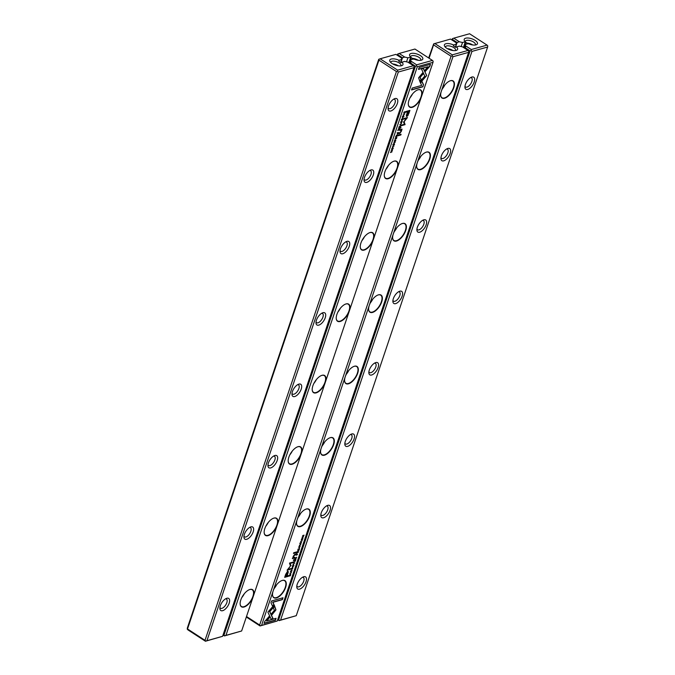 <?xml version="1.0" encoding="UTF-8"?>
<svg xmlns="http://www.w3.org/2000/svg" width="675" height="675" viewBox="0 0 675 675"><rect width="100%" height="100%" fill="white"/><g stroke="black" fill="none" stroke-linecap="round" stroke-linejoin="round"><path stroke-width="1.01" d="M294.781 562.832L293.659 562.41L294.511 563.043L293.026 564.3L294.781 562.832M274.16 604.935L267.882 612.132L271.215 619.296L273.113 618.764L269.781 611.609L274.641 606.032L274.16 604.935M264.068 623.405L275.459 620.215L276.092 618.325L266.591 620.983L269.798 617.313L269.3 616.241L264.71 621.498L264.068 623.405M275.957 609.896L274.717 606.319L273.316 607.922L274.438 610.318L271.325 613.896L271.823 614.976L275.957 609.896M292.84 567.582L292.056 569.067L292.191 567.776L291.541 568.645L291.954 569.371L292.849 568.19M292.056 569.067L291.575 568.561M296.325 554.496L296.072 555.255L297.557 554.572L296.949 554.74L296.949 553.677L296.325 554.496M296.933 554.335L296.949 553.677M291.457 572.704L289.972 573.387L291.457 572.704M299.109 549.965L299.573 548.589L299.042 549.72L298.569 549.855L298.747 548.885L297.979 550.015L298.173 549.003L297.717 550.353L299.109 549.965L297.793 550.142M292.427 566.021C292.469 567.194 292.942 567.059 293.861 565.616C293.827 564.443 293.347 564.578 292.427 566.021L292.452 566.798M293.735 565.54L293.836 564.84M297.127 552.108L296.873 552.867L298.266 552.479L297.852 551.998L298.78 550.943L297.127 552.108M300.898 543.552L301.354 542.219L300.282 543.704L300.687 542.472L300.071 543.299L300.189 544.008L301.269 542.514L300.898 543.552M301.092 542.396L301.337 542.97M300.071 543.299L299.978 543.873L299.869 543.164M300.282 543.704L300.105 543.206M301.371 542.835L301.354 542.219M270.987 602.834L272.624 606.352L274.025 604.749L272.894 602.303L282.378 599.645L283.019 597.755L271.628 600.944L270.987 602.834M393.289 233.989A10.201 4.852 -57 0 1 401.988 223.628A10.201 4.852 -57 0 1 406.223 228.648A10.201 4.852 -57 0 1 398.942 239.844A10.201 4.852 -57 0 1 392.631 238.013A10.201 4.852 -57 0 1 393.289 233.989L369.267 305.378A10.201 4.852 -57 0 1 377.958 295.009A10.201 4.852 -57 0 1 382.202 300.029A10.201 4.852 -57 0 1 374.92 311.234A10.201 4.852 -57 0 1 368.609 309.403A10.201 4.852 -57 0 1 369.267 305.378L345.237 376.76A10.201 4.852 -57 0 1 353.936 366.398A10.201 4.852 -57 0 1 358.172 371.419A10.201 4.852 -57 0 1 350.899 382.624A10.201 4.852 -57 0 1 344.587 380.784A10.201 4.852 -57 0 1 345.237 376.76L321.216 448.149A10.201 4.852 -57 0 1 329.915 437.788A10.201 4.852 -57 0 1 334.15 442.808A10.201 4.852 -57 0 1 326.869 454.005A10.201 4.852 -57 0 1 320.558 452.174A10.201 4.852 -57 0 1 321.216 448.149L297.194 519.539A10.201 4.852 -57 0 1 305.893 509.169A10.201 4.852 -57 0 1 310.129 514.19A10.201 4.852 -57 0 1 302.847 525.395A10.201 4.852 -57 0 1 296.536 523.555A10.201 4.852 -57 0 1 297.194 519.539L273.164 590.92A10.201 4.852 -57 0 1 281.863 580.559A10.201 4.852 -57 0 1 286.107 585.579A10.201 4.852 -57 0 1 278.826 596.776A10.201 4.852 -57 0 1 272.514 594.945A10.201 4.852 -57 0 1 273.164 590.92L261.562 625.404L277.248 621.008L468.619 52.346L452.942 56.742L441.332 91.218A10.201 4.852 -57 0 1 450.031 80.857A10.201 4.852 -57 0 1 454.275 85.877A10.201 4.852 -57 0 1 446.993 97.073A10.201 4.852 -57 0 1 440.682 95.242A10.201 4.852 -57 0 1 441.332 91.218L417.31 162.607A10.201 4.852 -57 0 1 426.009 152.238A10.201 4.852 -57 0 1 430.245 157.258A10.201 4.852 -57 0 1 422.963 168.463A10.201 4.852 -57 0 1 416.661 166.624A10.201 4.852 -57 0 1 417.31 162.607L393.289 233.989M285.702 574.298L284.673 577.344L288.402 576.298L288.655 575.547L287.01 576.011L287.795 573.683C288.47 571.86 288.402 571.075 287.618 571.328L285.702 574.298M288.09 571.345L287.618 571.328M300.873 544.733L299.379 545.408L300.873 544.733M289.254 575.505L289.052 576.112L290.436 575.724L290.773 574.282L289.254 575.505M291.043 565.616L290.064 563.473L292.967 562.663L293.169 562.064L289.499 563.085L290.436 566.038L287.111 570.189L290.773 569.16L290.976 568.561L288.073 569.379L290.832 565.481L288.073 569.379M300.08 546.067L299.295 547.543L299.43 546.252L298.789 547.121L299.194 547.855L300.088 546.666M299.295 547.543L298.814 547.037M295.009 558.402L294.756 559.17L296.139 558.782L295.734 558.301L296.663 557.238L295.009 558.402M301.438 539.249C301.472 540.422 301.953 540.295 302.873 538.844C302.839 537.671 302.358 537.806 301.438 539.249L301.463 540.025M302.746 538.768L302.847 538.068M302.181 540.835L300.696 541.51L302.181 540.835M295.338 561.161L295.802 559.786L295.27 560.917L294.798 561.052L294.975 560.081L294.216 561.212L294.401 560.199L293.954 561.549L295.338 561.161L294.022 561.338M303.514 536.878L302.425 536.937L304.087 535.174L302.695 535.562L303.742 535.503L302.122 537.266L303.514 536.878L302.198 537.055M296.359 552.648L296.603 551.939L293.718 552.749L293.482 553.449L296.359 552.648L293.558 553.238M291.482 571.523L291.938 570.189L290.866 571.683L291.271 570.442L290.663 571.269L290.773 571.987L291.853 570.485L291.482 571.523M291.676 570.375L291.921 570.949M290.663 571.269L290.773 571.987L290.452 571.134M290.866 571.683L290.689 571.185M291.963 570.814L291.938 570.189M293.735 560.444L294.013 559.626L293.372 560.351M293.692 557.584L293.49 556.377L295.886 554.065L294.697 554.403L293.279 556.284L292.537 558.613L294.562 557.997L294.806 557.28L293.372 557.466M246.502 616.503L259.639 625.042L451.06 56.236L433.569 44.862L433.679 43.858L450.546 39.074L456.064 42.66L456.368 44.212L453.6 44.989L453.473 45.908M433.569 44.862L429.072 58.236M453.6 44.989A6.969 2.911 18.6 0 0 446.437 43.622A6.969 2.911 18.6 0 0 444.707 46.381A6.969 2.911 18.6 0 0 449.828 49.764A6.969 2.911 18.6 0 0 456.14 50.422A6.969 2.911 18.6 0 0 456.427 50.33A6.969 2.911 18.6 0 0 456.536 46.896L459.304 46.119L462.527 46.862L468.037 50.448L452.258 54.861L452.149 55.865L451.06 56.236M434.767 43.495L452.258 54.861M428.667 57.974L433.679 43.858M277.248 621.008L260.061 625.953L246.333 617.026M455.363 47.199L456.368 44.212M453.634 45.428L453.338 45.765L455.785 47.351L456.536 46.896M468.037 50.448L468.745 51.224L468.619 52.346M452.942 56.742L452.149 55.865M259.639 625.042L260.339 625.818L261.562 625.404M444.833 84.991A9.948 4.733 -57 0 1 442.353 88.805M440.674 95.108A9.948 4.733 123 0 0 441.948 97.698A9.948 4.733 123 0 0 444.487 97.926A9.948 4.733 123 0 0 452.554 89.809A9.948 4.733 123 0 0 452.798 81.017A9.948 4.733 123 0 0 449.913 80.899M420.803 156.381A9.948 4.733 -57 0 1 418.331 160.194M416.652 166.497A9.948 4.733 123 0 0 417.926 169.088A9.948 4.733 123 0 0 420.466 169.307A9.948 4.733 123 0 0 428.524 161.198A9.948 4.733 123 0 0 428.777 152.398A9.948 4.733 123 0 0 425.891 152.288M396.782 227.762A9.948 4.733 -57 0 1 394.301 231.576M392.631 237.878A9.948 4.733 123 0 0 393.905 240.477A9.948 4.733 123 0 0 396.444 240.697A9.948 4.733 123 0 0 404.502 232.58A9.948 4.733 123 0 0 404.747 223.788A9.948 4.733 123 0 0 401.861 223.67M372.76 299.152A9.948 4.733 -57 0 1 370.28 302.965M368.601 309.268A9.948 4.733 123 0 0 369.875 311.858A9.948 4.733 123 0 0 372.423 312.086A9.948 4.733 123 0 0 380.481 303.969A9.948 4.733 123 0 0 380.725 295.169A9.948 4.733 123 0 0 377.84 295.059M348.739 370.541A9.948 4.733 -57 0 1 346.258 374.347M344.579 380.658A9.948 4.733 123 0 0 345.853 383.248A9.948 4.733 123 0 0 348.393 383.468A9.948 4.733 123 0 0 356.459 375.359A9.948 4.733 123 0 0 356.704 366.559A9.948 4.733 123 0 0 353.818 366.449M324.709 441.923A9.948 4.733 -57 0 1 322.237 445.736M320.558 452.039A9.948 4.733 123 0 0 321.832 454.629A9.948 4.733 123 0 0 324.371 454.857A9.948 4.733 123 0 0 332.429 446.74A9.948 4.733 123 0 0 332.674 437.948A9.948 4.733 123 0 0 329.788 437.83M300.687 513.312A9.948 4.733 -57 0 1 298.207 517.126M296.527 523.429A9.948 4.733 123 0 0 297.81 526.019A9.948 4.733 123 0 0 300.35 526.238A9.948 4.733 123 0 0 308.407 518.13A9.948 4.733 123 0 0 308.652 509.33A9.948 4.733 123 0 0 305.767 509.22M276.666 584.693A9.948 4.733 -57 0 1 274.185 588.507M272.506 594.81A9.948 4.733 123 0 0 273.78 597.409A9.948 4.733 123 0 0 276.32 597.628A9.948 4.733 123 0 0 284.386 589.511A9.948 4.733 123 0 0 284.631 580.719A9.948 4.733 123 0 0 281.745 580.601M445.449 47.258A5.307 2.219 -161.4 0 1 445.483 46.82A5.307 2.219 -161.4 0 1 451.229 46.406A5.307 2.219 -161.4 0 1 455.549 50.203A5.307 2.219 -161.4 0 1 455.313 50.574M452.883 50.515A5.307 2.219 18.6 0 0 447.424 48.676M282.741 597.831L282.175 599.51L272.683 602.167L273.814 604.614L272.514 606.108M301.143 542.084L301.295 542.784M300.012 543.147L300.164 543.628M301.126 542.835L301.058 542.379L301.126 542.835M288.377 575.632L284.749 577.133M287.407 571.193C288.2 570.94 288.259 571.725 287.592 573.548L287.01 576.011M285.365 576.475L286.588 576.129L287.322 572.29L285.154 576.34L285.905 574.104L287.466 572.265M300.561 544.885L299.455 545.197M298.08 552.268L296.941 552.656M298.468 551.112L297.65 551.863M297.709 551.99L297.143 552.53L297.464 551.467M290.258 575.513L289.119 575.902M290.571 574.147L290.461 574.898M289.98 574.349L290.317 574.881L290.048 574.324L289.297 575.783L290.368 575.48L290.25 574.459L290.528 575.016M292.882 562.14L289.853 563.338L290.832 565.481M290.697 568.645L287.187 569.978M299.877 545.932L300.004 546.615M298.713 546.978L299.084 547.408L298.713 546.978M299.413 547.501L298.991 547.72M293.009 566.468L292.368 566.705M293.068 565.042L293.541 565.118M293.701 565.667L292.579 565.979L293.701 565.667L293.465 565.017M292.469 565.912L292.402 566.359M291.153 572.864L290.039 573.168M295.962 558.562L294.823 558.951M296.553 557.55L295.532 558.166M295.582 558.284L295.026 558.824L295.346 557.761M297.278 554.656L296.139 555.036M296.738 553.542L296.848 554.285M296.916 554.369L296.325 554.917L296.663 553.863M292.629 567.447L292.764 568.131M291.473 568.493L291.845 568.932L291.473 568.493M292.174 569.025L291.743 569.236M274.624 606.42L275.754 609.761L271.713 614.731M275.813 618.401L275.248 620.08L264.136 623.194M269.198 616.351L269.587 617.178L266.591 620.983M274.067 605.045L274.641 606.032M274.438 605.897L269.57 611.474L272.911 618.629L271.139 619.127M293.574 562.663L294.671 563.153M302.02 539.696L301.379 539.933M302.071 538.27L302.552 538.346M302.712 538.895L301.59 539.207L302.712 538.895L302.476 538.245M301.48 539.139L301.404 539.587M301.877 540.987L300.763 541.299M303.742 535.503L302.678 535.612M296.317 552.015L296.156 552.513M291.735 570.054L291.878 570.763M290.596 571.117L290.748 571.598M291.71 570.814L291.651 570.35L291.71 570.814M293.735 559.702L293.532 560.309M294.528 557.356L292.326 558.478M295.608 554.141L293.288 556.242L293.49 557.449M222.615 636.306L413.986 67.643L398.309 72.031L206.93 640.702L222.615 636.306L205.436 641.25L187.937 629.885L187.237 629.108L187.363 627.978L378.734 59.316L380.135 58.793L397.626 70.158L413.412 65.745L407.894 62.159L404.671 61.417L401.903 62.193A6.969 2.911 -161.4 0 1 401.794 65.627A6.969 2.911 -161.4 0 1 395.44 65.138A6.969 2.911 -161.4 0 1 390.074 61.678A6.969 2.911 -161.4 0 1 391.778 58.919A6.969 2.911 -161.4 0 1 398.917 60.261A6.969 2.911 -161.4 0 1 398.967 60.286L398.849 61.197M399.001 60.725L398.706 61.062L401.152 62.648L401.903 62.193M378.937 60.159L187.515 628.965L205.006 640.33L396.436 71.525L378.937 60.159L379.046 59.155M395.018 98.558A7.214 3.434 -57 0 1 397.617 102.516A7.214 3.434 -57 0 1 392.403 110.227A7.214 3.434 -57 0 1 388.066 108.852A7.214 3.434 -57 0 1 394.681 98.677A7.214 3.434 -57 0 1 395.018 98.558M370.988 169.948A7.214 3.434 -57 0 1 373.587 173.905A7.214 3.434 -57 0 1 368.381 181.617A7.214 3.434 -57 0 1 364.036 180.233A7.214 3.434 -57 0 1 370.651 170.058A7.214 3.434 -57 0 1 370.988 169.948M346.967 241.338A7.214 3.434 -57 0 1 349.566 245.295A7.214 3.434 -57 0 1 344.351 252.998A7.214 3.434 -57 0 1 340.014 251.623A7.214 3.434 -57 0 1 346.629 241.448A7.214 3.434 -57 0 1 346.967 241.338M322.945 312.719A7.214 3.434 -57 0 1 325.544 316.676A7.214 3.434 -57 0 1 320.33 324.388A7.214 3.434 -57 0 1 315.993 323.013A7.214 3.434 -57 0 1 322.608 312.829A7.214 3.434 -57 0 1 322.945 312.719M298.915 384.109A7.214 3.434 -57 0 1 301.514 388.066A7.214 3.434 -57 0 1 296.308 395.778A7.214 3.434 -57 0 1 291.963 394.394A7.214 3.434 -57 0 1 298.578 384.218A7.214 3.434 -57 0 1 298.915 384.109M274.894 455.49A7.214 3.434 -57 0 1 277.493 459.447A7.214 3.434 -57 0 1 272.287 467.159A7.214 3.434 -57 0 1 267.941 465.784A7.214 3.434 -57 0 1 274.556 455.608A7.214 3.434 -57 0 1 274.894 455.49M250.872 526.88A7.214 3.434 -57 0 1 253.471 530.837A7.214 3.434 -57 0 1 248.257 538.549A7.214 3.434 -57 0 1 243.92 537.165A7.214 3.434 -57 0 1 250.535 526.989A7.214 3.434 -57 0 1 250.872 526.88M226.851 598.269A7.214 3.434 -57 0 1 229.449 602.227A7.214 3.434 -57 0 1 224.235 609.93A7.214 3.434 -57 0 1 219.89 608.555A7.214 3.434 -57 0 1 226.505 598.379A7.214 3.434 -57 0 1 226.851 598.269M380.135 58.793L395.913 54.371L401.431 57.957L401.735 59.51L398.967 60.286M401.735 59.51L400.731 62.497M205.006 640.33L205.706 641.107L206.93 640.702M398.309 72.031L397.516 71.162L396.436 71.525M413.412 65.745L414.113 66.513L413.986 67.643M397.626 70.158L397.516 71.162M225.56 598.843A5.476 2.607 -57 0 1 226.454 599.054A5.476 2.607 -57 0 1 226.319 603.889A5.476 2.607 -57 0 1 221.889 608.352A5.476 2.607 -57 0 1 220.489 608.234A5.476 2.607 -57 0 1 219.932 607.5M249.581 527.453A5.476 2.607 -57 0 1 250.476 527.664A5.476 2.607 -57 0 1 250.341 532.508A5.476 2.607 -57 0 1 245.911 536.971A5.476 2.607 -57 0 1 244.51 536.844A5.476 2.607 -57 0 1 243.962 536.11M273.611 456.072A5.476 2.607 -57 0 1 274.506 456.283A5.476 2.607 -57 0 1 274.371 461.118A5.476 2.607 -57 0 1 269.933 465.581A5.476 2.607 -57 0 1 268.54 465.455A5.476 2.607 -57 0 1 267.983 464.729M297.633 384.683A5.476 2.607 -57 0 1 298.527 384.893A5.476 2.607 -57 0 1 298.392 389.728A5.476 2.607 -57 0 1 293.962 394.192A5.476 2.607 -57 0 1 292.562 394.073A5.476 2.607 -57 0 1 292.005 393.339M321.654 313.293A5.476 2.607 -57 0 1 322.549 313.504A5.476 2.607 -57 0 1 322.414 318.347A5.476 2.607 -57 0 1 317.984 322.81A5.476 2.607 -57 0 1 316.583 322.684A5.476 2.607 -57 0 1 316.027 321.95M345.684 241.912A5.476 2.607 -57 0 1 346.579 242.122A5.476 2.607 -57 0 1 346.444 246.957A5.476 2.607 -57 0 1 342.006 251.421A5.476 2.607 -57 0 1 340.613 251.302A5.476 2.607 -57 0 1 340.057 250.568M369.706 170.522A5.476 2.607 -57 0 1 370.6 170.733A5.476 2.607 -57 0 1 370.465 175.576A5.476 2.607 -57 0 1 366.036 180.039A5.476 2.607 -57 0 1 364.635 179.913A5.476 2.607 -57 0 1 364.078 179.179M393.727 99.141A5.476 2.607 -57 0 1 394.622 99.352A5.476 2.607 -57 0 1 394.487 104.186A5.476 2.607 -57 0 1 390.057 108.65A5.476 2.607 -57 0 1 388.657 108.523A5.476 2.607 -57 0 1 388.1 107.797M390.817 62.556A5.307 2.219 -161.4 0 1 390.859 62.117A5.307 2.219 -161.4 0 1 397.828 62.193A5.307 2.219 -161.4 0 1 400.916 65.5A5.307 2.219 -161.4 0 1 400.68 65.872M392.791 63.973A5.307 2.219 -161.4 0 1 398.25 65.812M451.955 39.985L452.385 38.694L453.786 38.171L459.295 41.749L462.527 42.491L465.286 41.715A5.307 2.219 -161.4 0 1 465.32 41.268A5.307 2.219 -161.4 0 1 466.433 40.416A5.307 2.219 -161.4 0 1 472.399 41.394A5.307 2.219 -161.4 0 1 475.377 44.651A5.307 2.219 -161.4 0 1 475.141 45.023M277.855 619.194L278.657 619.709L470.087 50.903L465.548 47.959L465.311 48.667M465.548 47.959L465.455 44.398L468.222 43.622A6.969 2.911 18.6 0 0 476.263 44.778A6.969 2.911 18.6 0 0 474.888 40.222A6.969 2.911 18.6 0 0 465.691 38.188A6.969 2.911 18.6 0 0 464.535 40.829A6.969 2.911 18.6 0 0 465.286 41.715L463.463 47.469M465.767 45.951L471.277 49.537L487.063 45.115L469.564 33.75L453.786 38.171M459.295 41.749L457.127 42.483L452.587 39.538L452.351 40.247M457.127 42.483L455.515 47.258M299.557 589.157A7.214 3.434 -57 0 1 296.781 587.022A7.214 3.434 -57 0 1 303.396 576.847A7.214 3.434 -57 0 1 306.121 581.479A7.214 3.434 -57 0 1 299.557 589.157M323.578 517.776A7.214 3.434 -57 0 1 320.811 515.641A7.214 3.434 -57 0 1 327.426 505.465A7.214 3.434 -57 0 1 330.151 510.097A7.214 3.434 -57 0 1 323.578 517.776M347.608 446.386A7.214 3.434 -57 0 1 344.832 444.251A7.214 3.434 -57 0 1 351.447 434.076A7.214 3.434 -57 0 1 354.173 438.708A7.214 3.434 -57 0 1 347.608 446.386M371.63 374.996A7.214 3.434 -57 0 1 368.854 372.87A7.214 3.434 -57 0 1 375.469 362.686A7.214 3.434 -57 0 1 378.194 367.327A7.214 3.434 -57 0 1 371.63 374.996M395.651 303.615A7.214 3.434 -57 0 1 392.884 301.48A7.214 3.434 -57 0 1 399.499 291.305A7.214 3.434 -57 0 1 402.216 295.937A7.214 3.434 -57 0 1 395.651 303.615M419.673 232.225A7.214 3.434 -57 0 1 416.905 230.091A7.214 3.434 -57 0 1 423.52 219.915A7.214 3.434 -57 0 1 426.246 224.547A7.214 3.434 -57 0 1 419.673 232.225M443.703 160.844A7.214 3.434 -57 0 1 440.927 158.709A7.214 3.434 -57 0 1 447.542 148.534A7.214 3.434 -57 0 1 450.267 153.166A7.214 3.434 -57 0 1 443.703 160.844M467.724 89.454A7.214 3.434 -57 0 1 464.948 87.32A7.214 3.434 -57 0 1 471.563 77.144A7.214 3.434 -57 0 1 474.289 81.776A7.214 3.434 -57 0 1 467.724 89.454M296.266 615.684L487.637 47.022L471.96 51.41L280.581 620.08L296.266 615.684L279.087 620.629L277.678 619.717M461.16 46.55L462.527 42.491M464.257 47.984L465.455 44.398M463.708 47.63L465.353 41.85M487.063 45.115L487.763 45.892L487.637 47.022M278.657 619.709L279.357 620.485L280.581 620.08M471.96 51.41L471.167 50.541L470.087 50.903M452.587 39.538L452.697 38.534M471.277 49.537L471.167 50.541M470.618 77.608A5.476 2.607 -57 0 1 471.513 77.819A5.476 2.607 -57 0 1 471.378 82.662A5.476 2.607 -57 0 1 466.948 87.117A5.476 2.607 -57 0 1 465.548 86.999A5.476 2.607 -57 0 1 464.991 86.265M446.597 148.998A5.476 2.607 -57 0 1 447.491 149.209A5.476 2.607 -57 0 1 447.356 154.043A5.476 2.607 -57 0 1 442.918 158.507A5.476 2.607 -57 0 1 441.526 158.389A5.476 2.607 -57 0 1 440.969 157.655M422.567 220.379A5.476 2.607 -57 0 1 423.461 220.59A5.476 2.607 -57 0 1 423.326 225.433A5.476 2.607 -57 0 1 418.897 229.897A5.476 2.607 -57 0 1 417.496 229.77A5.476 2.607 -57 0 1 416.948 229.036M398.545 291.769A5.476 2.607 -57 0 1 399.44 291.98A5.476 2.607 -57 0 1 399.305 296.814A5.476 2.607 -57 0 1 394.875 301.278A5.476 2.607 -57 0 1 393.474 301.16A5.476 2.607 -57 0 1 392.918 300.426M374.524 363.158A5.476 2.607 -57 0 1 375.418 363.369A5.476 2.607 -57 0 1 375.283 368.204A5.476 2.607 -57 0 1 370.845 372.668A5.476 2.607 -57 0 1 369.453 372.541A5.476 2.607 -57 0 1 368.896 371.815M350.494 434.54A5.476 2.607 -57 0 1 351.397 434.751A5.476 2.607 -57 0 1 351.262 439.594A5.476 2.607 -57 0 1 346.823 444.049A5.476 2.607 -57 0 1 345.431 443.931A5.476 2.607 -57 0 1 344.874 443.197M326.472 505.929A5.476 2.607 -57 0 1 327.367 506.14A5.476 2.607 -57 0 1 327.232 510.975A5.476 2.607 -57 0 1 322.802 515.438A5.476 2.607 -57 0 1 321.401 515.32A5.476 2.607 -57 0 1 320.844 514.586M302.451 577.311A5.476 2.607 -57 0 1 303.345 577.522A5.476 2.607 -57 0 1 303.21 582.365A5.476 2.607 -57 0 1 298.78 586.828A5.476 2.607 -57 0 1 297.38 586.702A5.476 2.607 -57 0 1 296.823 585.967M465.573 42.086L468.129 43.9M472.711 44.963A5.307 2.219 18.6 0 0 466.585 43.116M463.86 47.731L465.682 42.306M399.794 124.892L400.908 125.314L400.056 124.681L401.549 123.424L399.794 124.892M420.407 82.789L426.693 75.583L423.352 68.42L421.453 68.951L424.794 76.115L419.934 81.692L420.407 82.789M426.195 74.503L423.225 68.453M425.993 74.377L426.693 75.583L420.297 82.536M430.507 64.311L419.116 67.5L418.475 69.398L427.975 66.741L424.777 70.411L425.275 71.483L429.865 66.226L430.507 64.311M418.61 77.819L419.85 81.405L421.251 79.802L420.137 77.397L423.25 73.82L422.744 72.748L418.61 77.819M401.625 119.711L402.519 118.657L402.384 119.947L403.026 119.078L402.621 118.344L401.6 119.45L401.735 120.133L401.6 119.45M402.916 119.002L402.621 118.344M402.19 118.564L402.891 119.095M401.844 119.812L401.642 119.332M398.25 133.228L398.503 132.469L397.111 132.857L397.626 132.975L397.626 134.047L398.123 133.152M397.516 133.304L397.626 134.047L397.305 133.169M403.118 115.012L404.603 114.337L403.118 115.012M395.466 137.759L395.002 139.134L395.533 138.004L396.006 137.869L395.828 138.839L396.588 137.7L396.402 138.721L396.849 137.371L395.466 137.759M402.03 121.627L402.148 121.703C402.106 120.521 401.625 120.656 400.714 122.099C400.748 123.28 401.228 123.145 402.148 121.703L402.123 120.926M400.714 122.099L400.731 122.884M397.44 135.616L397.702 134.848L396.309 135.236L396.841 135.354L395.795 136.78L397.313 135.532M396.554 136.08L396.832 136.443L397.238 135.481M393.677 144.172L393.221 145.505L394.293 144.02L393.888 145.252L394.495 144.425L394.386 143.716L393.306 145.209L393.474 144.045M393.306 145.209L393.12 144.669M394.386 144.349L394.386 143.716M394.116 143.902L394.352 144.442M393.069 144.804L393.01 145.37L392.867 144.669M423.579 84.89L421.951 81.371L420.55 82.974L421.681 85.413L412.189 88.071L411.556 89.969L422.947 86.78L423.377 84.755L422.947 86.78M301.286 453.727A10.201 4.852 -57 0 1 293.752 463.539A10.201 4.852 -57 0 1 288.191 461.236A10.201 4.852 -57 0 1 297.54 446.85A10.201 4.852 -57 0 1 301.286 453.727L325.308 382.345A10.201 4.852 -57 0 1 317.773 392.158A10.201 4.852 -57 0 1 312.213 389.855A10.201 4.852 -57 0 1 321.562 375.46A10.201 4.852 -57 0 1 325.308 382.345L349.329 310.956A10.201 4.852 -57 0 1 341.803 320.768A10.201 4.852 -57 0 1 336.234 318.465A10.201 4.852 -57 0 1 345.592 304.079A10.201 4.852 -57 0 1 349.329 310.956L373.359 239.574A10.201 4.852 -57 0 1 365.825 249.379A10.201 4.852 -57 0 1 360.256 247.075A10.201 4.852 -57 0 1 369.613 232.689A10.201 4.852 -57 0 1 373.359 239.574L397.381 168.185A10.201 4.852 -57 0 1 389.846 177.998A10.201 4.852 -57 0 1 384.286 175.694A10.201 4.852 -57 0 1 393.635 161.3A10.201 4.852 -57 0 1 397.381 168.185L421.402 96.795A10.201 4.852 -57 0 1 413.876 106.608A10.201 4.852 -57 0 1 408.308 104.304A10.201 4.852 -57 0 1 417.656 89.918A10.201 4.852 -57 0 1 421.402 96.795L433.013 62.319L417.327 66.707L225.948 635.369L241.633 630.982L253.235 596.506A10.201 4.852 -57 0 1 245.7 606.31A10.201 4.852 -57 0 1 240.14 604.007A10.201 4.852 -57 0 1 249.488 589.621A10.201 4.852 -57 0 1 253.235 596.506L277.256 525.116A10.201 4.852 -57 0 1 269.73 534.929A10.201 4.852 -57 0 1 264.161 532.626A10.201 4.852 -57 0 1 273.518 518.231A10.201 4.852 -57 0 1 277.256 525.116L301.286 453.727M408.873 113.425L409.894 110.379L406.173 111.417L405.92 112.168L407.557 111.713L406.78 114.033C406.105 115.855 406.164 116.64 406.957 116.387L408.054 115.391L408.662 113.29L407.843 115.256L406.392 116.294M393.702 142.99L395.187 142.315L393.702 142.99M405.321 112.219L405.523 111.611L404.131 111.999L403.793 113.442L404.941 113.02L405.202 112.143M403.532 122.108L404.511 124.251L401.608 125.061L401.406 125.66L405.067 124.639L404.139 121.686L407.464 117.534L403.793 118.555L403.599 119.154L406.502 118.344L403.532 122.108M394.377 141.227L395.28 140.172L395.145 141.463L395.786 140.594L395.373 139.868L394.487 141.657L394.36 140.974M395.677 140.527L395.373 139.868M394.951 140.079L395.651 140.611M394.597 141.328L394.402 140.856M399.558 129.322L399.819 128.554L398.427 128.942L398.959 129.06L397.913 130.477L399.431 129.237M398.672 129.777L398.959 130.148L399.355 129.187M393.019 148.399L393.137 148.475C393.095 147.293 392.622 147.428 391.702 148.871C391.736 150.053 392.217 149.918 393.137 148.475L393.112 147.69M391.702 148.871L391.728 149.648M392.394 146.888L393.879 146.205L392.394 146.888M399.229 126.554L398.773 127.929L399.296 126.799L399.777 126.672L399.592 127.642L400.359 126.503L400.165 127.516L400.621 126.166L399.229 126.554M391.061 150.846L392.15 150.787L390.488 152.55L391.964 151.9L390.833 152.213L392.445 150.457L391.061 150.846M398.208 135.076L397.972 135.785L400.849 134.975L401.085 134.274L398.208 135.076M403.085 116.193L402.629 117.526L403.701 116.041L403.304 117.273L403.912 116.446L403.793 115.737L402.713 117.231L402.891 116.066M402.713 117.231L402.536 116.691M403.793 116.37L403.793 115.737M403.532 115.931L403.768 116.463M402.486 116.826L402.629 117.526L402.275 116.691M400.832 127.28L400.562 128.098L400.832 127.28M400.672 129.997L401.077 131.347L398.689 133.658L399.878 133.321L401.288 131.439L402.038 129.102L400.013 129.727L399.769 130.444L401.119 130.148L399.836 130.233M409.075 62.927L410.721 57.147L408.831 62.767M400.891 62.556L402.494 57.78L397.963 54.835L397.718 55.544M241.633 630.982L224.454 635.926L223.045 635.015M223.222 634.492L224.024 635.006L415.454 66.201L410.915 63.256L410.83 59.695L413.589 58.919A6.969 2.911 -161.4 0 0 413.648 58.944A6.969 2.911 -161.4 0 0 421.63 60.075A6.969 2.911 -161.4 0 0 417.125 54.067A6.969 2.911 -161.4 0 0 409.911 56.126A6.969 2.911 -161.4 0 0 410.653 57.012A5.307 2.219 -161.4 0 1 410.687 56.565A5.307 2.219 -161.4 0 1 411.801 55.713A5.307 2.219 -161.4 0 1 417.766 56.692A5.307 2.219 -161.4 0 1 420.744 59.948A5.307 2.219 -161.4 0 1 420.517 60.32M410.678 63.965L410.915 63.256M397.322 55.282L397.752 53.992L399.153 53.468L404.663 57.046L407.894 57.788L410.721 57.147M411.134 61.248L416.644 64.834L432.43 60.412L414.939 49.047L399.153 53.468M410.83 59.695L409.624 63.281M404.663 57.046L402.494 57.78M407.894 57.788L406.527 61.847M397.963 54.835L398.064 53.831M417.327 66.707L416.534 65.838L415.454 66.201M224.024 635.006L224.733 635.783L225.948 635.369M432.43 60.412L433.131 61.189L433.013 62.319M416.644 64.834L416.534 65.838M244.291 593.764A9.948 4.733 -57 0 1 241.81 597.577M240.131 603.88A9.948 4.733 123 0 0 241.405 606.471A9.948 4.733 123 0 0 252.897 596.43A9.948 4.733 123 0 0 252.256 589.781A9.948 4.733 123 0 0 249.716 589.562A9.948 4.733 123 0 0 249.37 589.672M268.312 522.374A9.948 4.733 -57 0 1 265.832 526.188M264.153 532.491A9.948 4.733 123 0 0 265.435 535.081A9.948 4.733 123 0 0 276.927 525.04A9.948 4.733 123 0 0 276.277 518.392A9.948 4.733 123 0 0 273.738 518.172A9.948 4.733 123 0 0 273.392 518.282M292.334 450.984A9.948 4.733 -57 0 1 289.862 454.798M288.183 461.109A9.948 4.733 123 0 0 289.457 463.7A9.948 4.733 123 0 0 300.949 453.651A9.948 4.733 123 0 0 300.299 447.01A9.948 4.733 123 0 0 297.759 446.782A9.948 4.733 123 0 0 297.413 446.892M316.364 379.603A9.948 4.733 -57 0 1 313.883 383.417M312.204 389.72A9.948 4.733 123 0 0 313.478 392.31A9.948 4.733 123 0 0 324.97 382.269A9.948 4.733 123 0 0 324.329 375.621A9.948 4.733 123 0 0 321.789 375.401A9.948 4.733 123 0 0 321.443 375.511M340.386 308.213A9.948 4.733 -57 0 1 337.905 312.027M336.226 318.33A9.948 4.733 123 0 0 337.508 320.92A9.948 4.733 123 0 0 349 310.88A9.948 4.733 123 0 0 348.351 304.239A9.948 4.733 123 0 0 345.811 304.012A9.948 4.733 123 0 0 345.465 304.121M364.407 236.832A9.948 4.733 -57 0 1 361.927 240.646M360.256 246.949A9.948 4.733 123 0 0 361.53 249.539A9.948 4.733 123 0 0 373.022 239.498A9.948 4.733 123 0 0 372.372 232.85A9.948 4.733 123 0 0 369.832 232.63A9.948 4.733 123 0 0 369.487 232.74M388.429 165.443A9.948 4.733 -57 0 1 385.957 169.256M384.277 175.559A9.948 4.733 123 0 0 385.552 178.149A9.948 4.733 123 0 0 397.043 168.109A9.948 4.733 123 0 0 396.402 161.46A9.948 4.733 123 0 0 393.863 161.241A9.948 4.733 123 0 0 393.517 161.35M412.459 94.053A9.948 4.733 -57 0 1 409.978 97.867M408.299 104.178A9.948 4.733 123 0 0 409.573 106.768A9.948 4.733 123 0 0 421.073 96.719A9.948 4.733 123 0 0 420.424 90.079A9.948 4.733 123 0 0 417.884 89.851A9.948 4.733 123 0 0 417.538 89.961M410.94 57.383L413.497 59.197M411.961 58.413A5.307 2.219 -161.4 0 1 418.078 60.261M411.05 57.603L409.227 63.028M421.85 81.481L423.377 84.755M422.736 86.645L411.623 89.758M393.652 144.543L393.01 145.37M394.149 144.307L394.082 143.885L394.149 144.307M394.175 143.581L394.293 144.29M409.615 110.455L408.662 113.29M407.557 111.713L405.987 111.957M406.898 115.324L408.459 113.476L409.21 111.248L407.987 111.594L407.244 115.433M407.042 115.298L407.776 111.459L409.21 111.248M394.909 142.391L393.77 142.779M396.841 135.354L396.284 135.312M396.436 135.996L395.584 136.645M396.757 135.304L397.423 135.186L396.925 136.131L397.423 135.186M396.74 135.65L396.925 136.131M404.73 112.885L404.013 113.425M404.114 113.122L403.836 112.573L404.114 113.122M404.106 112.075L405.27 111.94L404.198 112.236L404.317 113.257L405.27 111.94M403.92 112.624L404.317 113.257M407.177 117.61L403.928 121.551L404.865 124.504L401.482 125.449M406.502 118.344L403.667 118.943M394.284 141.522L394.149 140.839M395.17 139.733L395.575 140.459M401.296 122.546L400.655 122.783M401.355 121.112L401.836 121.188M400.756 121.981L401.996 121.745L400.688 122.437M401.996 121.745L401.76 121.087M396.006 137.869L395.44 137.835M396.588 137.7L395.921 137.81M404.325 114.412L403.186 114.801M398.959 129.06L398.402 129.018M398.554 129.701L397.702 130.343M398.874 129.001L399.549 128.891L399.043 129.836L399.549 128.891M398.858 129.355L399.043 129.836M398.039 133.093L397.415 133.912M397.626 132.975L397.086 132.933M397.583 133.65L397.448 133.211M397.541 132.924L398.242 132.806L397.727 133.734L398.242 132.806M397.524 133.262L397.727 133.734M401.524 119.998L401.397 119.315M402.41 118.209L402.823 118.943M422.651 72.858L423.039 73.685L419.926 77.262L421.048 79.667L419.74 81.16M430.228 64.395L429.865 66.226M427.975 66.741L418.551 69.188M429.654 66.091L425.166 71.238M400.79 124.926L399.811 124.841M392.293 149.318L391.643 149.555M392.344 147.884L392.825 147.96M391.745 148.753L392.985 148.508L391.677 149.209M392.985 148.508L392.749 147.859M393.601 146.289L392.462 146.678M399.777 126.672L399.203 126.638M400.359 126.503L399.684 126.613M392.15 150.787L391.036 150.896M391.686 151.976L390.555 152.339M400.807 134.35L398.048 135.565M403.068 116.564L402.427 117.391M403.557 116.328L403.498 115.906L403.557 116.328M403.591 115.602L403.701 116.311M400.992 127.238L400.629 127.887M401.743 129.22L401.085 131.304L399.668 133.186L398.756 133.439"/></g></svg>
